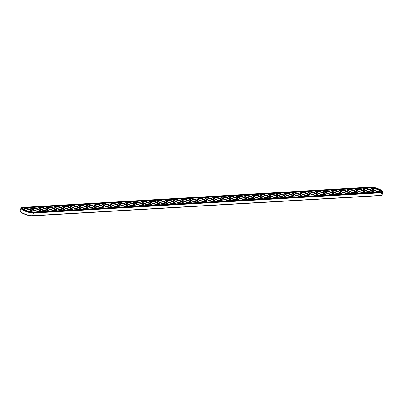 <?xml version="1.0" encoding="UTF-8"?>
<svg xmlns="http://www.w3.org/2000/svg" width="403" height="403" viewBox="0 0 403 403"><rect width="100%" height="100%" fill="white"/><g stroke="black" fill="none" stroke-linecap="round" stroke-linejoin="round"><path stroke-width="0.6" d="M21.767 207.575L21.354 207.772A7.143 1.693 18.1 0 0 21.021 208.094L20.15 210.764A7.143 1.693 18.1 0 0 20.226 211.222L20.447 211.62A6.801 1.612 18.1 0 0 25.389 214.502A6.801 1.612 18.1 0 0 32.114 215.897L380.361 195.601A6.801 1.612 18.1 0 0 381.233 195.425L381.646 195.228A7.143 1.693 18.1 0 0 381.979 194.906L382.85 192.236A7.143 1.693 18.1 0 0 382.774 191.778L382.553 191.38A6.801 1.612 18.1 0 0 377.611 188.498A6.801 1.612 18.1 0 0 370.886 187.103L22.639 207.399A6.801 1.612 18.1 0 0 21.767 207.575A6.801 1.612 18.1 0 0 24.966 210.603A6.801 1.612 18.1 0 0 33.192 212.598L381.44 192.302A6.801 1.612 18.1 0 0 382.553 191.38M20.226 211.222A7.143 1.693 18.1 0 0 25.419 214.245A7.143 1.693 18.1 0 0 32.482 215.711L380.729 195.415A7.143 1.693 18.1 0 0 381.646 195.228M21.021 208.094A7.143 1.693 18.1 0 0 25.485 211.268A7.143 1.693 18.1 0 0 33.353 213.046L381.601 192.75A7.143 1.693 18.1 0 0 382.85 192.236M23.999 209.147A4 0.947 -161.9 0 1 24.009 209.071A4 0.947 -161.9 0 1 26.2 208.92A4 0.947 -161.9 0 1 30.029 210.185A4 0.947 -161.9 0 1 31.615 211.56A4 0.947 -161.9 0 1 31.58 211.625M31.913 208.689A4 0.947 -161.9 0 1 31.923 208.613A4 0.947 -161.9 0 1 34.114 208.457A4 0.947 -161.9 0 1 37.942 209.726A4 0.947 -161.9 0 1 39.529 211.096A4 0.947 -161.9 0 1 39.494 211.162M39.826 208.225A4 0.947 -161.9 0 1 39.837 208.15A4 0.947 -161.9 0 1 42.028 207.998A4 0.947 -161.9 0 1 45.856 209.263A4 0.947 -161.9 0 1 47.443 210.638A4 0.947 -161.9 0 1 47.408 210.704M47.74 207.762A4 0.947 -161.9 0 1 47.75 207.691A4 0.947 -161.9 0 1 49.942 207.535A4 0.947 -161.9 0 1 53.77 208.804A4 0.947 -161.9 0 1 55.357 210.175A4 0.947 -161.9 0 1 55.322 210.24M55.654 207.303A4 0.947 -161.9 0 1 55.669 207.228A4 0.947 -161.9 0 1 57.856 207.077A4 0.947 -161.9 0 1 61.684 208.341A4 0.947 -161.9 0 1 63.271 209.711A4 0.947 -161.9 0 1 63.236 209.782M63.573 206.84A4 0.947 -161.9 0 1 63.583 206.764A4 0.947 -161.9 0 1 65.77 206.613A4 0.947 -161.9 0 1 69.603 207.883A4 0.947 -161.9 0 1 71.185 209.253A4 0.947 -161.9 0 1 71.155 209.318M71.487 206.381A4 0.947 -161.9 0 1 71.497 206.306A4 0.947 -161.9 0 1 73.689 206.155A4 0.947 -161.9 0 1 77.517 207.419A4 0.947 -161.9 0 1 79.104 208.789A4 0.947 -161.9 0 1 79.069 208.86M79.401 205.918A4 0.947 -161.9 0 1 79.411 205.842A4 0.947 -161.9 0 1 81.602 205.691A4 0.947 -161.9 0 1 85.431 206.956A4 0.947 -161.9 0 1 87.018 208.331A4 0.947 -161.9 0 1 86.983 208.396M87.315 205.459A4 0.947 -161.9 0 1 87.325 205.384A4 0.947 -161.9 0 1 89.516 205.228A4 0.947 -161.9 0 1 93.345 206.497A4 0.947 -161.9 0 1 94.932 207.867A4 0.947 -161.9 0 1 94.896 207.933M95.229 204.996A4 0.947 -161.9 0 1 95.239 204.92A4 0.947 -161.9 0 1 97.43 204.769A4 0.947 -161.9 0 1 101.259 206.034A4 0.947 -161.9 0 1 102.846 207.409A4 0.947 -161.9 0 1 102.81 207.474M103.143 204.533A4 0.947 -161.9 0 1 103.158 204.462A4 0.947 -161.9 0 1 105.344 204.306A4 0.947 -161.9 0 1 109.173 205.575A4 0.947 -161.9 0 1 110.76 206.946A4 0.947 -161.9 0 1 110.724 207.011M111.062 204.074A4 0.947 -161.9 0 1 111.072 203.999A4 0.947 -161.9 0 1 113.258 203.847A4 0.947 -161.9 0 1 117.092 205.112A4 0.947 -161.9 0 1 118.673 206.482A4 0.947 -161.9 0 1 118.643 206.553M118.976 203.611A4 0.947 -161.9 0 1 118.986 203.535A4 0.947 -161.9 0 1 121.177 203.384A4 0.947 -161.9 0 1 125.006 204.653A4 0.947 -161.9 0 1 126.592 206.024A4 0.947 -161.9 0 1 126.557 206.089M126.89 203.152A4 0.947 -161.9 0 1 126.9 203.077A4 0.947 -161.9 0 1 129.091 202.926A4 0.947 -161.9 0 1 132.919 204.19A4 0.947 -161.9 0 1 134.506 205.56A4 0.947 -161.9 0 1 134.471 205.631M134.804 202.689A4 0.947 -161.9 0 1 134.814 202.613A4 0.947 -161.9 0 1 137.005 202.462A4 0.947 -161.9 0 1 140.833 203.727A4 0.947 -161.9 0 1 142.42 205.102A4 0.947 -161.9 0 1 142.385 205.167M142.717 202.23A4 0.947 -161.9 0 1 142.727 202.155A4 0.947 -161.9 0 1 144.919 201.999A4 0.947 -161.9 0 1 148.747 203.268A4 0.947 -161.9 0 1 150.334 204.638A4 0.947 -161.9 0 1 150.299 204.704M150.631 201.767A4 0.947 -161.9 0 1 150.646 201.691A4 0.947 -161.9 0 1 152.833 201.54A4 0.947 -161.9 0 1 156.661 202.805A4 0.947 -161.9 0 1 158.248 204.18A4 0.947 -161.9 0 1 158.213 204.245M158.55 201.304A4 0.947 -161.9 0 1 158.56 201.233A4 0.947 -161.9 0 1 160.747 201.077A4 0.947 -161.9 0 1 164.58 202.346A4 0.947 -161.9 0 1 166.162 203.716A4 0.947 -161.9 0 1 166.132 203.782M166.464 200.845A4 0.947 -161.9 0 1 166.474 200.77A4 0.947 -161.9 0 1 168.666 200.618A4 0.947 -161.9 0 1 172.494 201.883A4 0.947 -161.9 0 1 174.081 203.253A4 0.947 -161.9 0 1 174.046 203.324M174.378 200.382A4 0.947 -161.9 0 1 174.388 200.306A4 0.947 -161.9 0 1 176.579 200.155A4 0.947 -161.9 0 1 180.408 201.424A4 0.947 -161.9 0 1 181.995 202.795A4 0.947 -161.9 0 1 181.96 202.86M182.292 199.923A4 0.947 -161.9 0 1 182.302 199.848A4 0.947 -161.9 0 1 184.493 199.697A4 0.947 -161.9 0 1 188.322 200.961A4 0.947 -161.9 0 1 189.909 202.331A4 0.947 -161.9 0 1 189.873 202.402M190.206 199.46A4 0.947 -161.9 0 1 190.216 199.384A4 0.947 -161.9 0 1 192.407 199.233A4 0.947 -161.9 0 1 196.236 200.498A4 0.947 -161.9 0 1 197.823 201.873A4 0.947 -161.9 0 1 197.787 201.938M198.12 199.001A4 0.947 -161.9 0 1 198.135 198.926A4 0.947 -161.9 0 1 200.321 198.77A4 0.947 -161.9 0 1 204.15 200.039A4 0.947 -161.9 0 1 205.737 201.409A4 0.947 -161.9 0 1 205.701 201.475M206.039 198.538A4 0.947 -161.9 0 1 206.049 198.462A4 0.947 -161.9 0 1 208.235 198.311A4 0.947 -161.9 0 1 212.069 199.576A4 0.947 -161.9 0 1 213.65 200.951A4 0.947 -161.9 0 1 213.62 201.016M213.953 198.075A4 0.947 -161.9 0 1 213.963 198.004A4 0.947 -161.9 0 1 216.154 197.848A4 0.947 -161.9 0 1 219.983 199.117A4 0.947 -161.9 0 1 221.569 200.487A4 0.947 -161.9 0 1 221.534 200.553M221.867 197.616A4 0.947 -161.9 0 1 221.877 197.541A4 0.947 -161.9 0 1 224.068 197.389A4 0.947 -161.9 0 1 227.897 198.654A4 0.947 -161.9 0 1 229.483 200.024A4 0.947 -161.9 0 1 229.448 200.095M229.781 197.153A4 0.947 -161.9 0 1 229.791 197.077A4 0.947 -161.9 0 1 231.982 196.926A4 0.947 -161.9 0 1 235.81 198.195A4 0.947 -161.9 0 1 237.397 199.566A4 0.947 -161.9 0 1 237.362 199.631M237.694 196.694A4 0.947 -161.9 0 1 237.705 196.619A4 0.947 -161.9 0 1 239.896 196.468A4 0.947 -161.9 0 1 243.724 197.732A4 0.947 -161.9 0 1 245.311 199.102A4 0.947 -161.9 0 1 245.276 199.173M245.608 196.231A4 0.947 -161.9 0 1 245.623 196.155A4 0.947 -161.9 0 1 247.81 196.004A4 0.947 -161.9 0 1 251.638 197.269A4 0.947 -161.9 0 1 253.225 198.644A4 0.947 -161.9 0 1 253.19 198.709M253.527 195.772A4 0.947 -161.9 0 1 253.537 195.697A4 0.947 -161.9 0 1 255.724 195.546A4 0.947 -161.9 0 1 259.557 196.81A4 0.947 -161.9 0 1 261.139 198.18A4 0.947 -161.9 0 1 261.109 198.246M261.441 195.309A4 0.947 -161.9 0 1 261.451 195.233A4 0.947 -161.9 0 1 263.643 195.082A4 0.947 -161.9 0 1 267.471 196.347A4 0.947 -161.9 0 1 269.058 197.722A4 0.947 -161.9 0 1 269.023 197.787M269.355 194.845A4 0.947 -161.9 0 1 269.365 194.775A4 0.947 -161.9 0 1 271.557 194.619A4 0.947 -161.9 0 1 275.385 195.888A4 0.947 -161.9 0 1 276.972 197.258A4 0.947 -161.9 0 1 276.937 197.324M277.269 194.387A4 0.947 -161.9 0 1 277.279 194.311A4 0.947 -161.9 0 1 279.47 194.16A4 0.947 -161.9 0 1 283.299 195.425A4 0.947 -161.9 0 1 284.886 196.795A4 0.947 -161.9 0 1 284.85 196.866M285.183 193.924A4 0.947 -161.9 0 1 285.193 193.848A4 0.947 -161.9 0 1 287.384 193.697A4 0.947 -161.9 0 1 291.213 194.966A4 0.947 -161.9 0 1 292.8 196.337A4 0.947 -161.9 0 1 292.764 196.402M293.097 193.465A4 0.947 -161.9 0 1 293.112 193.39A4 0.947 -161.9 0 1 295.298 193.239A4 0.947 -161.9 0 1 299.127 194.503A4 0.947 -161.9 0 1 300.714 195.873A4 0.947 -161.9 0 1 300.678 195.944M301.016 193.002A4 0.947 -161.9 0 1 301.026 192.926A4 0.947 -161.9 0 1 303.212 192.775A4 0.947 -161.9 0 1 307.046 194.039A4 0.947 -161.9 0 1 308.627 195.415A4 0.947 -161.9 0 1 308.597 195.48M308.93 192.543A4 0.947 -161.9 0 1 308.94 192.468A4 0.947 -161.9 0 1 311.131 192.317A4 0.947 -161.9 0 1 314.96 193.581A4 0.947 -161.9 0 1 316.546 194.951A4 0.947 -161.9 0 1 316.511 195.017M316.844 192.08A4 0.947 -161.9 0 1 316.854 192.004A4 0.947 -161.9 0 1 319.045 191.853A4 0.947 -161.9 0 1 322.874 193.118A4 0.947 -161.9 0 1 324.46 194.493A4 0.947 -161.9 0 1 324.425 194.558M324.758 191.616A4 0.947 -161.9 0 1 324.768 191.546A4 0.947 -161.9 0 1 326.959 191.39A4 0.947 -161.9 0 1 330.787 192.659A4 0.947 -161.9 0 1 332.374 194.029A4 0.947 -161.9 0 1 332.339 194.095M332.671 191.158A4 0.947 -161.9 0 1 332.682 191.082A4 0.947 -161.9 0 1 334.873 190.931A4 0.947 -161.9 0 1 338.701 192.196A4 0.947 -161.9 0 1 340.288 193.566A4 0.947 -161.9 0 1 340.253 193.636M340.585 190.695A4 0.947 -161.9 0 1 340.6 190.619A4 0.947 -161.9 0 1 342.787 190.468A4 0.947 -161.9 0 1 346.615 191.737A4 0.947 -161.9 0 1 348.202 193.108A4 0.947 -161.9 0 1 348.167 193.173M348.504 190.236A4 0.947 -161.9 0 1 348.514 190.161A4 0.947 -161.9 0 1 350.701 190.009A4 0.947 -161.9 0 1 354.534 191.274A4 0.947 -161.9 0 1 356.116 192.644A4 0.947 -161.9 0 1 356.086 192.715M356.418 189.773A4 0.947 -161.9 0 1 356.428 189.697A4 0.947 -161.9 0 1 358.62 189.546A4 0.947 -161.9 0 1 362.448 190.81A4 0.947 -161.9 0 1 364.035 192.186A4 0.947 -161.9 0 1 364 192.251M364.332 189.314A4 0.947 -161.9 0 1 364.342 189.239A4 0.947 -161.9 0 1 366.534 189.088A4 0.947 -161.9 0 1 370.362 190.352A4 0.947 -161.9 0 1 371.949 191.722A4 0.947 -161.9 0 1 371.914 191.788M372.246 188.851A4 0.947 -161.9 0 1 372.256 188.775A4 0.947 -161.9 0 1 374.447 188.624A4 0.947 -161.9 0 1 378.276 189.889A4 0.947 -161.9 0 1 379.863 191.264A4 0.947 -161.9 0 1 379.828 191.329M30.321 209.857A4.342 1.028 -161.9 0 1 31.842 211.545A4.342 1.028 -161.9 0 1 27.595 210.976A4.342 1.028 -161.9 0 1 23.832 208.93A4.342 1.028 -161.9 0 1 25.716 208.411A4.342 1.028 -161.9 0 1 30.321 209.857M38.235 209.399A4.342 1.028 -161.9 0 1 39.756 211.086A4.342 1.028 -161.9 0 1 35.509 210.517A4.342 1.028 -161.9 0 1 31.746 208.467A4.342 1.028 -161.9 0 1 33.63 207.948A4.342 1.028 -161.9 0 1 38.235 209.399M46.149 208.935A4.342 1.028 -161.9 0 1 47.67 210.623A4.342 1.028 -161.9 0 1 43.423 210.054A4.342 1.028 -161.9 0 1 39.66 208.008A4.342 1.028 -161.9 0 1 41.544 207.49A4.342 1.028 -161.9 0 1 46.149 208.935M54.067 208.477A4.342 1.028 -161.9 0 1 55.584 210.165A4.342 1.028 -161.9 0 1 51.337 209.595A4.342 1.028 -161.9 0 1 47.579 207.545A4.342 1.028 -161.9 0 1 49.458 207.026A4.342 1.028 -161.9 0 1 54.067 208.477M61.981 208.013A4.342 1.028 -161.9 0 1 63.498 209.701A4.342 1.028 -161.9 0 1 59.256 209.132A4.342 1.028 -161.9 0 1 55.493 207.082A4.342 1.028 -161.9 0 1 57.377 206.568A4.342 1.028 -161.9 0 1 61.981 208.013M69.895 207.55A4.342 1.028 -161.9 0 1 71.417 209.238A4.342 1.028 -161.9 0 1 67.17 208.668A4.342 1.028 -161.9 0 1 63.407 206.623A4.342 1.028 -161.9 0 1 65.291 206.104A4.342 1.028 -161.9 0 1 69.895 207.55M77.809 207.092A4.342 1.028 -161.9 0 1 79.331 208.779A4.342 1.028 -161.9 0 1 75.084 208.21A4.342 1.028 -161.9 0 1 71.321 206.16A4.342 1.028 -161.9 0 1 73.205 205.641A4.342 1.028 -161.9 0 1 77.809 207.092M85.723 206.628A4.342 1.028 -161.9 0 1 87.244 208.316A4.342 1.028 -161.9 0 1 82.998 207.746A4.342 1.028 -161.9 0 1 79.235 205.701A4.342 1.028 -161.9 0 1 81.119 205.182A4.342 1.028 -161.9 0 1 85.723 206.628M93.637 206.17A4.342 1.028 -161.9 0 1 95.158 207.857A4.342 1.028 -161.9 0 1 90.912 207.288A4.342 1.028 -161.9 0 1 87.149 205.238A4.342 1.028 -161.9 0 1 89.033 204.719A4.342 1.028 -161.9 0 1 93.637 206.17M101.551 205.706A4.342 1.028 -161.9 0 1 103.072 207.394A4.342 1.028 -161.9 0 1 98.826 206.825A4.342 1.028 -161.9 0 1 95.068 204.779A4.342 1.028 -161.9 0 1 96.947 204.261A4.342 1.028 -161.9 0 1 101.551 205.706M109.47 205.248A4.342 1.028 -161.9 0 1 110.986 206.935A4.342 1.028 -161.9 0 1 106.745 206.366A4.342 1.028 -161.9 0 1 102.982 204.316A4.342 1.028 -161.9 0 1 104.861 203.797A4.342 1.028 -161.9 0 1 109.47 205.248M117.384 204.784A4.342 1.028 -161.9 0 1 118.905 206.472A4.342 1.028 -161.9 0 1 114.659 205.903A4.342 1.028 -161.9 0 1 110.896 203.853A4.342 1.028 -161.9 0 1 112.78 203.339A4.342 1.028 -161.9 0 1 117.384 204.784M125.298 204.321A4.342 1.028 -161.9 0 1 126.819 206.009A4.342 1.028 -161.9 0 1 122.572 205.439A4.342 1.028 -161.9 0 1 118.809 203.394A4.342 1.028 -161.9 0 1 120.693 202.875A4.342 1.028 -161.9 0 1 125.298 204.321M133.212 203.863A4.342 1.028 -161.9 0 1 134.733 205.55A4.342 1.028 -161.9 0 1 130.486 204.981A4.342 1.028 -161.9 0 1 126.723 202.931A4.342 1.028 -161.9 0 1 128.607 202.412A4.342 1.028 -161.9 0 1 133.212 203.863M141.126 203.399A4.342 1.028 -161.9 0 1 142.647 205.087A4.342 1.028 -161.9 0 1 138.4 204.517A4.342 1.028 -161.9 0 1 134.637 202.472A4.342 1.028 -161.9 0 1 136.521 201.953A4.342 1.028 -161.9 0 1 141.126 203.399M149.039 202.941A4.342 1.028 -161.9 0 1 150.561 204.628A4.342 1.028 -161.9 0 1 146.314 204.059A4.342 1.028 -161.9 0 1 142.556 202.009A4.342 1.028 -161.9 0 1 144.435 201.49A4.342 1.028 -161.9 0 1 149.039 202.941M156.958 202.477A4.342 1.028 -161.9 0 1 158.475 204.165A4.342 1.028 -161.9 0 1 154.233 203.596A4.342 1.028 -161.9 0 1 150.47 201.55A4.342 1.028 -161.9 0 1 152.349 201.032A4.342 1.028 -161.9 0 1 156.958 202.477M164.872 202.019A4.342 1.028 -161.9 0 1 166.394 203.706A4.342 1.028 -161.9 0 1 162.147 203.137A4.342 1.028 -161.9 0 1 158.384 201.087A4.342 1.028 -161.9 0 1 160.268 200.568A4.342 1.028 -161.9 0 1 164.872 202.019M172.786 201.555A4.342 1.028 -161.9 0 1 174.308 203.243A4.342 1.028 -161.9 0 1 170.061 202.674A4.342 1.028 -161.9 0 1 166.298 200.623A4.342 1.028 -161.9 0 1 168.182 200.11A4.342 1.028 -161.9 0 1 172.786 201.555M180.7 201.092A4.342 1.028 -161.9 0 1 182.221 202.78A4.342 1.028 -161.9 0 1 177.975 202.21A4.342 1.028 -161.9 0 1 174.212 200.165A4.342 1.028 -161.9 0 1 176.096 199.646A4.342 1.028 -161.9 0 1 180.7 201.092M188.614 200.634A4.342 1.028 -161.9 0 1 190.135 202.321A4.342 1.028 -161.9 0 1 185.889 201.752A4.342 1.028 -161.9 0 1 182.126 199.702A4.342 1.028 -161.9 0 1 184.01 199.183A4.342 1.028 -161.9 0 1 188.614 200.634M196.528 200.17A4.342 1.028 -161.9 0 1 198.049 201.858A4.342 1.028 -161.9 0 1 193.803 201.288A4.342 1.028 -161.9 0 1 190.045 199.243A4.342 1.028 -161.9 0 1 191.924 198.724A4.342 1.028 -161.9 0 1 196.528 200.17M204.447 199.712A4.342 1.028 -161.9 0 1 205.963 201.399A4.342 1.028 -161.9 0 1 201.722 200.83A4.342 1.028 -161.9 0 1 197.959 198.78A4.342 1.028 -161.9 0 1 199.838 198.261A4.342 1.028 -161.9 0 1 204.447 199.712M212.361 199.248A4.342 1.028 -161.9 0 1 213.882 200.936A4.342 1.028 -161.9 0 1 209.636 200.367A4.342 1.028 -161.9 0 1 205.873 198.321A4.342 1.028 -161.9 0 1 207.757 197.802A4.342 1.028 -161.9 0 1 212.361 199.248M220.275 198.79A4.342 1.028 -161.9 0 1 221.796 200.477A4.342 1.028 -161.9 0 1 217.549 199.908A4.342 1.028 -161.9 0 1 213.786 197.858A4.342 1.028 -161.9 0 1 215.67 197.339A4.342 1.028 -161.9 0 1 220.275 198.79M228.189 198.326A4.342 1.028 -161.9 0 1 229.71 200.014A4.342 1.028 -161.9 0 1 225.463 199.445A4.342 1.028 -161.9 0 1 221.7 197.394A4.342 1.028 -161.9 0 1 223.584 196.881A4.342 1.028 -161.9 0 1 228.189 198.326M236.103 197.863A4.342 1.028 -161.9 0 1 237.624 199.55A4.342 1.028 -161.9 0 1 233.377 198.981A4.342 1.028 -161.9 0 1 229.614 196.936A4.342 1.028 -161.9 0 1 231.498 196.417A4.342 1.028 -161.9 0 1 236.103 197.863M244.017 197.405A4.342 1.028 -161.9 0 1 245.538 199.092A4.342 1.028 -161.9 0 1 241.291 198.523A4.342 1.028 -161.9 0 1 237.533 196.473A4.342 1.028 -161.9 0 1 239.412 195.954A4.342 1.028 -161.9 0 1 244.017 197.405M251.935 196.941A4.342 1.028 -161.9 0 1 253.452 198.629A4.342 1.028 -161.9 0 1 249.21 198.059A4.342 1.028 -161.9 0 1 245.447 196.014A4.342 1.028 -161.9 0 1 247.326 195.495A4.342 1.028 -161.9 0 1 251.935 196.941M259.849 196.483A4.342 1.028 -161.9 0 1 261.371 198.17A4.342 1.028 -161.9 0 1 257.124 197.601A4.342 1.028 -161.9 0 1 253.361 195.551A4.342 1.028 -161.9 0 1 255.245 195.032A4.342 1.028 -161.9 0 1 259.849 196.483M267.763 196.019A4.342 1.028 -161.9 0 1 269.285 197.707A4.342 1.028 -161.9 0 1 265.038 197.138A4.342 1.028 -161.9 0 1 261.275 195.092A4.342 1.028 -161.9 0 1 263.159 194.573A4.342 1.028 -161.9 0 1 267.763 196.019M275.677 195.561A4.342 1.028 -161.9 0 1 277.199 197.248A4.342 1.028 -161.9 0 1 272.952 196.679A4.342 1.028 -161.9 0 1 269.189 194.629A4.342 1.028 -161.9 0 1 271.073 194.11A4.342 1.028 -161.9 0 1 275.677 195.561M283.591 195.097A4.342 1.028 -161.9 0 1 285.112 196.785A4.342 1.028 -161.9 0 1 280.866 196.216A4.342 1.028 -161.9 0 1 277.103 194.165A4.342 1.028 -161.9 0 1 278.987 193.652A4.342 1.028 -161.9 0 1 283.591 195.097M291.505 194.639A4.342 1.028 -161.9 0 1 293.026 196.321A4.342 1.028 -161.9 0 1 288.78 195.752A4.342 1.028 -161.9 0 1 285.022 193.707A4.342 1.028 -161.9 0 1 286.901 193.188A4.342 1.028 -161.9 0 1 291.505 194.639M299.424 194.175A4.342 1.028 -161.9 0 1 300.94 195.863A4.342 1.028 -161.9 0 1 296.699 195.294A4.342 1.028 -161.9 0 1 292.936 193.244A4.342 1.028 -161.9 0 1 294.815 192.725A4.342 1.028 -161.9 0 1 299.424 194.175M307.338 193.712A4.342 1.028 -161.9 0 1 308.854 195.4A4.342 1.028 -161.9 0 1 304.613 194.83A4.342 1.028 -161.9 0 1 300.85 192.785A4.342 1.028 -161.9 0 1 302.734 192.266A4.342 1.028 -161.9 0 1 307.338 193.712M315.252 193.254A4.342 1.028 -161.9 0 1 316.773 194.941A4.342 1.028 -161.9 0 1 312.526 194.372A4.342 1.028 -161.9 0 1 308.763 192.322A4.342 1.028 -161.9 0 1 310.648 191.803A4.342 1.028 -161.9 0 1 315.252 193.254M323.166 192.79A4.342 1.028 -161.9 0 1 324.687 194.478A4.342 1.028 -161.9 0 1 320.44 193.908A4.342 1.028 -161.9 0 1 316.677 191.863A4.342 1.028 -161.9 0 1 318.561 191.344A4.342 1.028 -161.9 0 1 323.166 192.79M331.08 192.332A4.342 1.028 -161.9 0 1 332.601 194.019A4.342 1.028 -161.9 0 1 328.354 193.45A4.342 1.028 -161.9 0 1 324.591 191.4A4.342 1.028 -161.9 0 1 326.475 190.881A4.342 1.028 -161.9 0 1 331.08 192.332M338.994 191.868A4.342 1.028 -161.9 0 1 340.515 193.556A4.342 1.028 -161.9 0 1 336.268 192.987A4.342 1.028 -161.9 0 1 332.51 190.936A4.342 1.028 -161.9 0 1 334.389 190.423A4.342 1.028 -161.9 0 1 338.994 191.868M346.912 191.41A4.342 1.028 -161.9 0 1 348.429 193.092A4.342 1.028 -161.9 0 1 344.187 192.523A4.342 1.028 -161.9 0 1 340.424 190.478A4.342 1.028 -161.9 0 1 342.303 189.959A4.342 1.028 -161.9 0 1 346.912 191.41M354.826 190.946A4.342 1.028 -161.9 0 1 356.343 192.634A4.342 1.028 -161.9 0 1 352.101 192.065A4.342 1.028 -161.9 0 1 348.338 190.014A4.342 1.028 -161.9 0 1 350.222 189.496A4.342 1.028 -161.9 0 1 354.826 190.946M362.74 190.483A4.342 1.028 -161.9 0 1 364.262 192.171A4.342 1.028 -161.9 0 1 360.015 191.601A4.342 1.028 -161.9 0 1 356.252 189.556A4.342 1.028 -161.9 0 1 358.136 189.037A4.342 1.028 -161.9 0 1 362.74 190.483M370.654 190.025A4.342 1.028 -161.9 0 1 372.176 191.712A4.342 1.028 -161.9 0 1 367.929 191.143A4.342 1.028 -161.9 0 1 364.166 189.093A4.342 1.028 -161.9 0 1 366.05 188.574A4.342 1.028 -161.9 0 1 370.654 190.025M378.568 189.561A4.342 1.028 -161.9 0 1 380.089 191.249A4.342 1.028 -161.9 0 1 375.843 190.679A4.342 1.028 -161.9 0 1 372.08 188.634A4.342 1.028 -161.9 0 1 373.964 188.115A4.342 1.028 -161.9 0 1 378.568 189.561M371.596 187.45L23.349 207.746A5.884 1.395 18.1 0 0 22.321 208.17A5.884 1.395 18.1 0 0 25.999 210.784A5.884 1.395 18.1 0 0 32.482 212.25L380.729 191.954A5.884 1.395 18.1 0 0 381.757 191.531A5.884 1.395 18.1 0 0 378.079 188.916A5.884 1.395 18.1 0 0 371.596 187.45L371.526 187.662A5.884 1.395 18.1 0 1 372.488 187.687M30.83 209.827A5.259 1.244 -161.9 0 1 32.91 211.63A5.259 1.244 -161.9 0 1 27.53 211.182A5.259 1.244 -161.9 0 1 22.916 208.366A5.259 1.244 -161.9 0 1 25.792 208.165A5.259 1.244 -161.9 0 1 30.83 209.827M38.743 209.369A5.259 1.244 -161.9 0 1 40.829 211.172A5.259 1.244 -161.9 0 1 35.444 210.724A5.259 1.244 -161.9 0 1 30.83 207.903A5.259 1.244 -161.9 0 1 33.711 207.706A5.259 1.244 -161.9 0 1 38.743 209.369M46.657 208.905A5.259 1.244 -161.9 0 1 48.743 210.709A5.259 1.244 -161.9 0 1 43.358 210.26A5.259 1.244 -161.9 0 1 38.748 207.444A5.259 1.244 -161.9 0 1 41.625 207.243A5.259 1.244 -161.9 0 1 46.657 208.905M54.571 208.447A5.259 1.244 -161.9 0 1 56.657 210.25A5.259 1.244 -161.9 0 1 51.272 209.797A5.259 1.244 -161.9 0 1 46.662 206.981A5.259 1.244 -161.9 0 1 49.539 206.779A5.259 1.244 -161.9 0 1 54.571 208.447M62.485 207.983A5.259 1.244 -161.9 0 1 64.571 209.787A5.259 1.244 -161.9 0 1 59.186 209.338A5.259 1.244 -161.9 0 1 54.576 206.522A5.259 1.244 -161.9 0 1 57.453 206.321A5.259 1.244 -161.9 0 1 62.485 207.983M70.399 207.525A5.259 1.244 -161.9 0 1 72.485 209.328A5.259 1.244 -161.9 0 1 67.099 208.875A5.259 1.244 -161.9 0 1 62.49 206.059A5.259 1.244 -161.9 0 1 65.367 205.857A5.259 1.244 -161.9 0 1 70.399 207.525M78.318 207.061A5.259 1.244 -161.9 0 1 80.398 208.865A5.259 1.244 -161.9 0 1 75.018 208.416A5.259 1.244 -161.9 0 1 70.404 205.595A5.259 1.244 -161.9 0 1 73.281 205.399A5.259 1.244 -161.9 0 1 78.318 207.061M86.232 206.598A5.259 1.244 -161.9 0 1 88.317 208.401A5.259 1.244 -161.9 0 1 82.932 207.953A5.259 1.244 -161.9 0 1 78.318 205.137A5.259 1.244 -161.9 0 1 81.199 204.936A5.259 1.244 -161.9 0 1 86.232 206.598M94.146 206.14A5.259 1.244 -161.9 0 1 96.231 207.943A5.259 1.244 -161.9 0 1 90.846 207.495A5.259 1.244 -161.9 0 1 86.237 204.674A5.259 1.244 -161.9 0 1 89.113 204.477A5.259 1.244 -161.9 0 1 94.146 206.14M102.06 205.676A5.259 1.244 -161.9 0 1 104.145 207.48A5.259 1.244 -161.9 0 1 98.76 207.031A5.259 1.244 -161.9 0 1 94.151 204.215A5.259 1.244 -161.9 0 1 97.027 204.014A5.259 1.244 -161.9 0 1 102.06 205.676M109.974 205.218A5.259 1.244 -161.9 0 1 112.059 207.021A5.259 1.244 -161.9 0 1 106.674 206.568A5.259 1.244 -161.9 0 1 102.065 203.752A5.259 1.244 -161.9 0 1 104.941 203.55A5.259 1.244 -161.9 0 1 109.974 205.218M117.888 204.754A5.259 1.244 -161.9 0 1 119.973 206.558A5.259 1.244 -161.9 0 1 114.588 206.109A5.259 1.244 -161.9 0 1 109.979 203.293A5.259 1.244 -161.9 0 1 112.855 203.092A5.259 1.244 -161.9 0 1 117.888 204.754M125.807 204.296A5.259 1.244 -161.9 0 1 127.887 206.099A5.259 1.244 -161.9 0 1 122.507 205.646A5.259 1.244 -161.9 0 1 117.893 202.83A5.259 1.244 -161.9 0 1 120.769 202.628A5.259 1.244 -161.9 0 1 125.807 204.296M133.72 203.832A5.259 1.244 -161.9 0 1 135.806 205.636A5.259 1.244 -161.9 0 1 130.421 205.187A5.259 1.244 -161.9 0 1 125.807 202.366A5.259 1.244 -161.9 0 1 128.688 202.17A5.259 1.244 -161.9 0 1 133.72 203.832M141.634 203.369A5.259 1.244 -161.9 0 1 143.72 205.172A5.259 1.244 -161.9 0 1 138.335 204.724A5.259 1.244 -161.9 0 1 133.725 201.908A5.259 1.244 -161.9 0 1 136.602 201.707A5.259 1.244 -161.9 0 1 141.634 203.369M149.548 202.911A5.259 1.244 -161.9 0 1 151.634 204.714A5.259 1.244 -161.9 0 1 146.249 204.266A5.259 1.244 -161.9 0 1 141.639 201.445A5.259 1.244 -161.9 0 1 144.516 201.248A5.259 1.244 -161.9 0 1 149.548 202.911M157.462 202.447A5.259 1.244 -161.9 0 1 159.548 204.25A5.259 1.244 -161.9 0 1 154.163 203.802A5.259 1.244 -161.9 0 1 149.553 200.986A5.259 1.244 -161.9 0 1 152.43 200.785A5.259 1.244 -161.9 0 1 157.462 202.447M165.376 201.989A5.259 1.244 -161.9 0 1 167.462 203.792A5.259 1.244 -161.9 0 1 162.077 203.339A5.259 1.244 -161.9 0 1 157.467 200.523A5.259 1.244 -161.9 0 1 160.344 200.321A5.259 1.244 -161.9 0 1 165.376 201.989M173.295 201.525A5.259 1.244 -161.9 0 1 175.376 203.329A5.259 1.244 -161.9 0 1 169.995 202.88A5.259 1.244 -161.9 0 1 165.381 200.064A5.259 1.244 -161.9 0 1 168.258 199.863A5.259 1.244 -161.9 0 1 173.295 201.525M181.209 201.067A5.259 1.244 -161.9 0 1 183.294 202.87A5.259 1.244 -161.9 0 1 177.909 202.417A5.259 1.244 -161.9 0 1 173.295 199.601A5.259 1.244 -161.9 0 1 176.176 199.399A5.259 1.244 -161.9 0 1 181.209 201.067M189.123 200.603A5.259 1.244 -161.9 0 1 191.208 202.407A5.259 1.244 -161.9 0 1 185.823 201.958A5.259 1.244 -161.9 0 1 181.214 199.137A5.259 1.244 -161.9 0 1 184.09 198.941A5.259 1.244 -161.9 0 1 189.123 200.603M197.037 200.14A5.259 1.244 -161.9 0 1 199.122 201.943A5.259 1.244 -161.9 0 1 193.737 201.495A5.259 1.244 -161.9 0 1 189.128 198.679A5.259 1.244 -161.9 0 1 192.004 198.478A5.259 1.244 -161.9 0 1 197.037 200.14M204.951 199.681A5.259 1.244 -161.9 0 1 207.036 201.485A5.259 1.244 -161.9 0 1 201.651 201.037A5.259 1.244 -161.9 0 1 197.042 198.216A5.259 1.244 -161.9 0 1 199.918 198.019A5.259 1.244 -161.9 0 1 204.951 199.681M212.865 199.218A5.259 1.244 -161.9 0 1 214.95 201.021A5.259 1.244 -161.9 0 1 209.565 200.573A5.259 1.244 -161.9 0 1 204.956 197.757A5.259 1.244 -161.9 0 1 207.832 197.556A5.259 1.244 -161.9 0 1 212.865 199.218M220.784 198.76A5.259 1.244 -161.9 0 1 222.864 200.563A5.259 1.244 -161.9 0 1 217.484 200.11A5.259 1.244 -161.9 0 1 212.87 197.294A5.259 1.244 -161.9 0 1 215.746 197.092A5.259 1.244 -161.9 0 1 220.784 198.76M228.697 198.296A5.259 1.244 -161.9 0 1 230.783 200.1A5.259 1.244 -161.9 0 1 225.398 199.651A5.259 1.244 -161.9 0 1 220.784 196.835A5.259 1.244 -161.9 0 1 223.665 196.634A5.259 1.244 -161.9 0 1 228.697 198.296M236.611 197.838A5.259 1.244 -161.9 0 1 238.697 199.641A5.259 1.244 -161.9 0 1 233.312 199.188A5.259 1.244 -161.9 0 1 228.703 196.372A5.259 1.244 -161.9 0 1 231.579 196.17A5.259 1.244 -161.9 0 1 236.611 197.838M244.525 197.374A5.259 1.244 -161.9 0 1 246.611 199.178A5.259 1.244 -161.9 0 1 241.226 198.729A5.259 1.244 -161.9 0 1 236.616 195.913A5.259 1.244 -161.9 0 1 239.493 195.712A5.259 1.244 -161.9 0 1 244.525 197.374M252.439 196.911A5.259 1.244 -161.9 0 1 254.525 198.714A5.259 1.244 -161.9 0 1 249.14 198.266A5.259 1.244 -161.9 0 1 244.53 195.45A5.259 1.244 -161.9 0 1 247.407 195.248A5.259 1.244 -161.9 0 1 252.439 196.911M260.353 196.452A5.259 1.244 -161.9 0 1 262.439 198.256A5.259 1.244 -161.9 0 1 257.054 197.808A5.259 1.244 -161.9 0 1 252.444 194.987A5.259 1.244 -161.9 0 1 255.321 194.79A5.259 1.244 -161.9 0 1 260.353 196.452M268.272 195.989A5.259 1.244 -161.9 0 1 270.353 197.792A5.259 1.244 -161.9 0 1 264.973 197.344A5.259 1.244 -161.9 0 1 260.358 194.528A5.259 1.244 -161.9 0 1 263.235 194.327A5.259 1.244 -161.9 0 1 268.272 195.989M276.186 195.531A5.259 1.244 -161.9 0 1 278.272 197.334A5.259 1.244 -161.9 0 1 272.886 196.881A5.259 1.244 -161.9 0 1 268.272 194.065A5.259 1.244 -161.9 0 1 271.154 193.863A5.259 1.244 -161.9 0 1 276.186 195.531M284.1 195.067A5.259 1.244 -161.9 0 1 286.185 196.871A5.259 1.244 -161.9 0 1 280.8 196.422A5.259 1.244 -161.9 0 1 276.191 193.606A5.259 1.244 -161.9 0 1 279.067 193.405A5.259 1.244 -161.9 0 1 284.1 195.067M292.014 194.609A5.259 1.244 -161.9 0 1 294.099 196.412A5.259 1.244 -161.9 0 1 288.714 195.959A5.259 1.244 -161.9 0 1 284.105 193.143A5.259 1.244 -161.9 0 1 286.981 192.941A5.259 1.244 -161.9 0 1 292.014 194.609M299.928 194.145A5.259 1.244 -161.9 0 1 302.013 195.949A5.259 1.244 -161.9 0 1 296.628 195.5A5.259 1.244 -161.9 0 1 292.019 192.684A5.259 1.244 -161.9 0 1 294.895 192.483A5.259 1.244 -161.9 0 1 299.928 194.145M307.842 193.687A5.259 1.244 -161.9 0 1 309.927 195.485A5.259 1.244 -161.9 0 1 304.542 195.037A5.259 1.244 -161.9 0 1 299.933 192.221A5.259 1.244 -161.9 0 1 302.809 192.019A5.259 1.244 -161.9 0 1 307.842 193.687M315.761 193.223A5.259 1.244 -161.9 0 1 317.841 195.027A5.259 1.244 -161.9 0 1 312.461 194.578A5.259 1.244 -161.9 0 1 307.847 191.757A5.259 1.244 -161.9 0 1 310.723 191.561A5.259 1.244 -161.9 0 1 315.761 193.223M323.674 192.76A5.259 1.244 -161.9 0 1 325.76 194.563A5.259 1.244 -161.9 0 1 320.375 194.115A5.259 1.244 -161.9 0 1 315.761 191.299A5.259 1.244 -161.9 0 1 318.642 191.098A5.259 1.244 -161.9 0 1 323.674 192.76M331.588 192.302A5.259 1.244 -161.9 0 1 333.674 194.105A5.259 1.244 -161.9 0 1 328.289 193.652A5.259 1.244 -161.9 0 1 323.68 190.836A5.259 1.244 -161.9 0 1 326.556 190.634A5.259 1.244 -161.9 0 1 331.588 192.302M339.502 191.838A5.259 1.244 -161.9 0 1 341.588 193.642A5.259 1.244 -161.9 0 1 336.203 193.193A5.259 1.244 -161.9 0 1 331.593 190.377A5.259 1.244 -161.9 0 1 334.47 190.176A5.259 1.244 -161.9 0 1 339.502 191.838M347.416 191.38A5.259 1.244 -161.9 0 1 349.502 193.183A5.259 1.244 -161.9 0 1 344.117 192.73A5.259 1.244 -161.9 0 1 339.507 189.914A5.259 1.244 -161.9 0 1 342.384 189.712A5.259 1.244 -161.9 0 1 347.416 191.38M355.33 190.916A5.259 1.244 -161.9 0 1 357.416 192.72A5.259 1.244 -161.9 0 1 352.031 192.271A5.259 1.244 -161.9 0 1 347.421 189.455A5.259 1.244 -161.9 0 1 350.298 189.254A5.259 1.244 -161.9 0 1 355.33 190.916M363.244 190.458A5.259 1.244 -161.9 0 1 365.33 192.256A5.259 1.244 -161.9 0 1 359.95 191.808A5.259 1.244 -161.9 0 1 355.335 188.992A5.259 1.244 -161.9 0 1 358.212 188.79A5.259 1.244 -161.9 0 1 363.244 190.458M371.163 189.994A5.259 1.244 -161.9 0 1 373.249 191.798A5.259 1.244 -161.9 0 1 367.863 191.349A5.259 1.244 -161.9 0 1 363.249 188.528A5.259 1.244 -161.9 0 1 366.131 188.332A5.259 1.244 -161.9 0 1 371.163 189.994M379.077 189.531A5.259 1.244 -161.9 0 1 381.162 191.334A5.259 1.244 -161.9 0 1 375.777 190.886A5.259 1.244 -161.9 0 1 371.168 188.07A5.259 1.244 -161.9 0 1 374.044 187.869A5.259 1.244 -161.9 0 1 379.077 189.531M23.349 207.746L23.278 207.958A5.884 1.395 18.1 0 0 22.301 208.28M381.706 191.632A5.884 1.395 18.1 0 0 380.321 190.246M23.278 207.958L371.526 187.662M32.86 211.731A5.259 1.244 -161.9 0 1 32.845 211.842A5.259 1.244 -161.9 0 1 31.52 212.225M23.691 209.666A5.259 1.244 -161.9 0 1 22.85 208.578A5.259 1.244 -161.9 0 1 22.9 208.477M40.774 211.273A5.259 1.244 -161.9 0 1 40.758 211.384A5.259 1.244 -161.9 0 1 35.373 210.93A5.259 1.244 -161.9 0 1 30.764 208.114A5.259 1.244 -161.9 0 1 30.819 208.019M48.687 210.809A5.259 1.244 -161.9 0 1 48.672 210.92A5.259 1.244 -161.9 0 1 43.287 210.472A5.259 1.244 -161.9 0 1 38.678 207.656A5.259 1.244 -161.9 0 1 38.733 207.555M56.601 210.346A5.259 1.244 -161.9 0 1 56.586 210.462A5.259 1.244 -161.9 0 1 51.201 210.008A5.259 1.244 -161.9 0 1 46.592 207.192A5.259 1.244 -161.9 0 1 46.647 207.092M64.515 209.887A5.259 1.244 -161.9 0 1 64.5 209.998A5.259 1.244 -161.9 0 1 59.12 209.55A5.259 1.244 -161.9 0 1 54.506 206.734A5.259 1.244 -161.9 0 1 54.561 206.633M72.429 209.424A5.259 1.244 -161.9 0 1 72.419 209.535A5.259 1.244 -161.9 0 1 67.034 209.086A5.259 1.244 -161.9 0 1 62.42 206.271A5.259 1.244 -161.9 0 1 62.475 206.17M80.348 208.966A5.259 1.244 -161.9 0 1 80.333 209.076A5.259 1.244 -161.9 0 1 74.948 208.628A5.259 1.244 -161.9 0 1 70.339 205.807A5.259 1.244 -161.9 0 1 70.389 205.711M88.262 208.502A5.259 1.244 -161.9 0 1 88.247 208.613A5.259 1.244 -161.9 0 1 82.862 208.165A5.259 1.244 -161.9 0 1 78.253 205.349A5.259 1.244 -161.9 0 1 78.308 205.248M96.176 208.044A5.259 1.244 -161.9 0 1 96.161 208.155A5.259 1.244 -161.9 0 1 90.776 207.701A5.259 1.244 -161.9 0 1 86.166 204.885A5.259 1.244 -161.9 0 1 86.222 204.789M104.09 207.58A5.259 1.244 -161.9 0 1 104.075 207.691A5.259 1.244 -161.9 0 1 98.69 207.243A5.259 1.244 -161.9 0 1 94.08 204.427A5.259 1.244 -161.9 0 1 94.136 204.326M112.004 207.117A5.259 1.244 -161.9 0 1 111.989 207.233A5.259 1.244 -161.9 0 1 106.609 206.779A5.259 1.244 -161.9 0 1 101.994 203.963A5.259 1.244 -161.9 0 1 102.05 203.863M119.918 206.658A5.259 1.244 -161.9 0 1 119.908 206.769A5.259 1.244 -161.9 0 1 114.523 206.321A5.259 1.244 -161.9 0 1 109.908 203.505A5.259 1.244 -161.9 0 1 109.964 203.404M127.837 206.195A5.259 1.244 -161.9 0 1 127.822 206.306A5.259 1.244 -161.9 0 1 122.436 205.857A5.259 1.244 -161.9 0 1 117.827 203.041A5.259 1.244 -161.9 0 1 117.878 202.941M135.751 205.737A5.259 1.244 -161.9 0 1 135.735 205.847A5.259 1.244 -161.9 0 1 130.35 205.399A5.259 1.244 -161.9 0 1 125.741 202.578A5.259 1.244 -161.9 0 1 125.796 202.482M143.664 205.273A5.259 1.244 -161.9 0 1 143.649 205.384A5.259 1.244 -161.9 0 1 138.264 204.936A5.259 1.244 -161.9 0 1 133.655 202.12A5.259 1.244 -161.9 0 1 133.71 202.019M151.578 204.815A5.259 1.244 -161.9 0 1 151.563 204.926A5.259 1.244 -161.9 0 1 146.178 204.472A5.259 1.244 -161.9 0 1 141.569 201.656A5.259 1.244 -161.9 0 1 141.624 201.56M159.492 204.351A5.259 1.244 -161.9 0 1 159.477 204.462A5.259 1.244 -161.9 0 1 154.097 204.014A5.259 1.244 -161.9 0 1 149.483 201.198A5.259 1.244 -161.9 0 1 149.538 201.097M167.406 203.888A5.259 1.244 -161.9 0 1 167.396 204.004A5.259 1.244 -161.9 0 1 162.011 203.55A5.259 1.244 -161.9 0 1 157.397 200.734A5.259 1.244 -161.9 0 1 157.452 200.634M175.325 203.429A5.259 1.244 -161.9 0 1 175.31 203.54A5.259 1.244 -161.9 0 1 169.925 203.092A5.259 1.244 -161.9 0 1 165.316 200.276A5.259 1.244 -161.9 0 1 165.366 200.175M183.239 202.966A5.259 1.244 -161.9 0 1 183.224 203.077A5.259 1.244 -161.9 0 1 177.839 202.628A5.259 1.244 -161.9 0 1 173.23 199.812A5.259 1.244 -161.9 0 1 173.285 199.712M191.153 202.508A5.259 1.244 -161.9 0 1 191.138 202.618A5.259 1.244 -161.9 0 1 185.753 202.17A5.259 1.244 -161.9 0 1 181.143 199.349A5.259 1.244 -161.9 0 1 181.199 199.253M199.067 202.044A5.259 1.244 -161.9 0 1 199.052 202.155A5.259 1.244 -161.9 0 1 193.667 201.707A5.259 1.244 -161.9 0 1 189.057 198.891A5.259 1.244 -161.9 0 1 189.113 198.79M206.981 201.586A5.259 1.244 -161.9 0 1 206.966 201.696A5.259 1.244 -161.9 0 1 201.586 201.243A5.259 1.244 -161.9 0 1 196.971 198.427A5.259 1.244 -161.9 0 1 197.027 198.331M214.895 201.122A5.259 1.244 -161.9 0 1 214.885 201.233A5.259 1.244 -161.9 0 1 209.5 200.785A5.259 1.244 -161.9 0 1 204.885 197.969A5.259 1.244 -161.9 0 1 204.941 197.868M222.814 200.659A5.259 1.244 -161.9 0 1 222.799 200.775A5.259 1.244 -161.9 0 1 217.413 200.321A5.259 1.244 -161.9 0 1 212.804 197.505A5.259 1.244 -161.9 0 1 212.855 197.405M230.728 200.2A5.259 1.244 -161.9 0 1 230.712 200.311A5.259 1.244 -161.9 0 1 225.327 199.863A5.259 1.244 -161.9 0 1 220.718 197.047A5.259 1.244 -161.9 0 1 220.773 196.946M238.641 199.737A5.259 1.244 -161.9 0 1 238.626 199.848A5.259 1.244 -161.9 0 1 233.241 199.399A5.259 1.244 -161.9 0 1 228.632 196.583A5.259 1.244 -161.9 0 1 228.687 196.483M246.555 199.278A5.259 1.244 -161.9 0 1 246.54 199.389A5.259 1.244 -161.9 0 1 241.155 198.941A5.259 1.244 -161.9 0 1 236.546 196.12A5.259 1.244 -161.9 0 1 236.601 196.024M254.469 198.815A5.259 1.244 -161.9 0 1 254.454 198.926A5.259 1.244 -161.9 0 1 249.074 198.478A5.259 1.244 -161.9 0 1 244.46 195.662A5.259 1.244 -161.9 0 1 244.515 195.561M262.383 198.357A5.259 1.244 -161.9 0 1 262.373 198.467A5.259 1.244 -161.9 0 1 256.988 198.014A5.259 1.244 -161.9 0 1 252.374 195.198A5.259 1.244 -161.9 0 1 252.429 195.102M270.302 197.893A5.259 1.244 -161.9 0 1 270.287 198.004A5.259 1.244 -161.9 0 1 264.902 197.556A5.259 1.244 -161.9 0 1 260.293 194.74A5.259 1.244 -161.9 0 1 260.343 194.639M278.216 197.43A5.259 1.244 -161.9 0 1 278.201 197.546A5.259 1.244 -161.9 0 1 272.816 197.092A5.259 1.244 -161.9 0 1 268.207 194.276A5.259 1.244 -161.9 0 1 268.262 194.175M286.13 196.971A5.259 1.244 -161.9 0 1 286.115 197.082A5.259 1.244 -161.9 0 1 280.73 196.634A5.259 1.244 -161.9 0 1 276.12 193.818A5.259 1.244 -161.9 0 1 276.176 193.717M294.044 196.508A5.259 1.244 -161.9 0 1 294.029 196.619A5.259 1.244 -161.9 0 1 288.644 196.17A5.259 1.244 -161.9 0 1 284.034 193.354A5.259 1.244 -161.9 0 1 284.09 193.254M301.958 196.049A5.259 1.244 -161.9 0 1 301.943 196.16A5.259 1.244 -161.9 0 1 296.558 195.712A5.259 1.244 -161.9 0 1 291.948 192.891A5.259 1.244 -161.9 0 1 292.004 192.795M309.872 195.586A5.259 1.244 -161.9 0 1 309.862 195.697A5.259 1.244 -161.9 0 1 304.477 195.248A5.259 1.244 -161.9 0 1 299.862 192.433A5.259 1.244 -161.9 0 1 299.918 192.332M317.791 195.128A5.259 1.244 -161.9 0 1 317.776 195.238A5.259 1.244 -161.9 0 1 312.39 194.785A5.259 1.244 -161.9 0 1 307.781 191.969A5.259 1.244 -161.9 0 1 307.832 191.873M325.705 194.664A5.259 1.244 -161.9 0 1 325.689 194.775A5.259 1.244 -161.9 0 1 320.304 194.327A5.259 1.244 -161.9 0 1 315.695 191.511A5.259 1.244 -161.9 0 1 315.75 191.41M333.619 194.201A5.259 1.244 -161.9 0 1 333.603 194.317A5.259 1.244 -161.9 0 1 328.218 193.863A5.259 1.244 -161.9 0 1 323.609 191.047A5.259 1.244 -161.9 0 1 323.664 190.946M341.532 193.742A5.259 1.244 -161.9 0 1 341.517 193.853A5.259 1.244 -161.9 0 1 336.132 193.405A5.259 1.244 -161.9 0 1 331.523 190.589A5.259 1.244 -161.9 0 1 331.578 190.488M349.446 193.279A5.259 1.244 -161.9 0 1 349.431 193.395A5.259 1.244 -161.9 0 1 344.046 192.941A5.259 1.244 -161.9 0 1 339.437 190.125A5.259 1.244 -161.9 0 1 339.492 190.025M357.36 192.82A5.259 1.244 -161.9 0 1 357.35 192.931A5.259 1.244 -161.9 0 1 351.965 192.483A5.259 1.244 -161.9 0 1 347.351 189.662A5.259 1.244 -161.9 0 1 347.406 189.566M365.279 192.357A5.259 1.244 -161.9 0 1 365.264 192.468A5.259 1.244 -161.9 0 1 359.879 192.019A5.259 1.244 -161.9 0 1 355.27 189.203A5.259 1.244 -161.9 0 1 355.32 189.103M373.193 191.899A5.259 1.244 -161.9 0 1 373.178 192.009A5.259 1.244 -161.9 0 1 367.793 191.561A5.259 1.244 -161.9 0 1 363.184 188.74A5.259 1.244 -161.9 0 1 363.239 188.644M381.107 191.435A5.259 1.244 -161.9 0 1 381.092 191.546A5.259 1.244 -161.9 0 1 375.707 191.098A5.259 1.244 -161.9 0 1 371.098 188.282A5.259 1.244 -161.9 0 1 371.153 188.181M32.275 209.898L31.928 209.807L32.26 209.923M31.177 210.008L30.885 209.857M31.091 209.877L31.399 209.958L31.102 209.857M31.207 209.867L31.515 209.968L31.202 209.877M31.374 209.842L31.711 209.953L31.374 209.842M32.114 215.897L32.482 215.711L33.353 213.046L33.192 212.598M380.361 195.601L380.729 195.415L381.601 192.75L381.44 192.302"/></g></svg>
